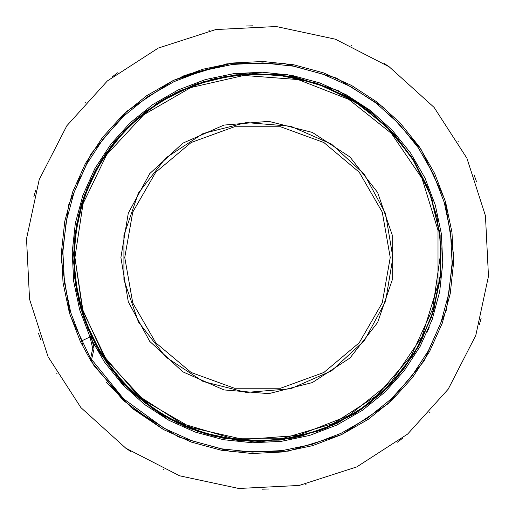 <?xml version="1.0" encoding="UTF-8"?>
<svg xmlns="http://www.w3.org/2000/svg" width="515" height="515" viewBox="0 0 515 515"><rect width="100%" height="100%" fill="white"/><g stroke="black" fill="none" stroke-linecap="round" stroke-linejoin="round"><path stroke-width="0.77" d="M74.965 257.5L83.076 311.305L106.682 360.326L143.691 400.213L190.814 427.418L243.859 439.52L298.121 435.458L348.764 415.579L391.31 381.654L421.959 336.701L437.995 284.705L437.995 230.295L421.959 178.299L391.31 133.346L348.764 99.421L298.121 79.542L243.859 75.48L190.814 87.582L143.691 114.787L106.682 154.674L83.076 203.695L74.965 257.5L82.361 308.923L103.94 356.187L137.969 395.449L181.673 423.536L231.525 438.175L283.475 438.175L333.327 423.536L377.031 395.449L411.06 356.187L432.639 308.923L440.035 257.5M120.909 257.5L128.306 301.854L149.711 341.4L182.793 371.849L223.967 389.913L268.779 393.627L312.367 382.587L350.013 357.996L377.63 322.512L392.23 279.98L392.23 235.02L377.63 192.488L350.013 157.004L312.367 132.413L268.779 121.373L223.967 125.087L182.793 143.151L149.711 173.6L128.306 213.146L120.909 257.5M83.314 347.541L81.595 340.898L80.321 341.497L69.416 312.933L63.036 282.638L61.504 251.713L64.787 221.315L72.757 191.792L85.4 163.532L102.337 137.614L122.86 114.948L146.666 95.751L173.51 80.321L202.44 69.306L232.362 63.036L262.901 61.491L293.685 64.787L323.568 72.885L351.468 85.4L377.083 102.105L400.052 122.86L419.468 146.975L434.679 173.504L445.584 202.067L451.964 232.362L453.496 263.287L450.213 293.685L442.243 323.208L429.6 351.468L412.663 377.386L392.14 400.052L368.341 419.249L341.497 434.679L312.566 445.694L282.638 451.964L252.099 453.509L221.315 450.213L191.432 442.115L163.532 429.6L123.091 400.271L91.181 361.35L80.321 341.497L69.416 312.933L63.036 282.638L61.504 251.713L64.787 221.315L72.757 191.792L85.4 163.532L102.337 137.614L122.86 114.948L146.659 95.751L173.504 80.321L126.986 111.163L91.046 153.863L68.592 204.957L61.44 260.307L70.169 315.431L94.078 365.856L131.228 407.513L178.602 437.01L232.374 451.964L288.181 451.166L341.497 434.679L388.014 403.837L423.954 361.137L446.408 310.043L453.56 254.693L444.831 199.569L420.922 149.144L383.772 107.487L336.398 77.99L282.626 63.036L226.819 63.834L173.504 80.321L202.44 69.306L232.362 63.036L262.901 61.491L293.685 64.787L323.568 72.885L351.468 85.4L377.083 102.105L400.052 122.86L419.468 146.975L434.679 173.504L445.584 202.067L451.964 232.362L453.496 263.287L450.213 293.685L442.243 323.208L429.6 351.468L412.663 377.386L392.14 400.052L368.341 419.249L341.497 434.679L312.566 445.694L282.638 451.964L252.099 453.509L221.315 450.213L191.432 442.115L163.532 429.6L123.091 400.271L91.181 361.35L94.078 348.842L91.284 336.301L90.009 336.907L79.703 309.901L73.671 281.261L72.222 252.028L75.325 223.291L82.864 195.385L94.812 168.669L110.822 144.174L130.224 122.744L152.723 104.597L178.093 90.009L205.446 79.6L233.739 73.671L262.605 72.216L291.709 75.325L319.957 82.979L346.331 94.812L370.543 110.603L392.256 130.224L410.603 153.019L424.991 178.093L435.297 205.099L441.329 233.739L442.778 262.972L439.675 291.709L432.137 319.615L420.189 346.331L404.178 370.826L384.776 392.256L362.277 410.404L336.907 424.991L309.554 435.4L281.261 441.329L252.395 442.784L223.291 439.675L195.043 432.021L168.669 420.189L125.705 387.834L93.749 344.342L125.705 387.834L168.669 420.189L195.043 432.021L223.291 439.675L252.395 442.784L281.261 441.329L309.554 435.4L336.907 424.991L362.277 410.404L384.776 392.256L404.178 370.826L420.189 346.331L432.137 319.615L439.675 291.709L442.778 262.972L441.329 233.739L435.297 205.099L424.991 178.093L410.603 153.019L392.256 130.224L370.543 110.603L346.331 94.812L319.957 82.979L291.709 75.325L262.605 72.216L233.739 73.671L205.446 79.6L178.093 90.009L152.723 104.597L130.224 122.744L110.822 144.174L94.812 168.669L82.864 195.385L75.325 223.291L72.222 252.028L73.671 281.261L79.703 309.901L90.009 336.907L79.703 309.901L73.671 281.261L72.222 252.028L75.325 223.291L82.864 195.385L94.812 168.669L110.822 144.174L130.224 122.744L152.723 104.597L178.093 90.009L205.446 79.6L233.739 73.671L262.605 72.216L291.709 75.325L319.957 82.979L346.331 94.812L370.543 110.603L392.256 130.224L410.603 153.019L424.991 178.093L435.297 205.099L441.329 233.739L442.778 262.972L439.675 291.709L432.137 319.615L420.189 346.331L404.178 370.826L384.776 392.256L362.277 410.404L336.907 424.991L309.554 435.4L281.261 441.329L252.395 442.784L223.291 439.675L195.043 432.021L168.669 420.189L125.705 387.834L93.749 344.342L125.705 387.834L168.669 420.189L195.043 432.021L223.291 439.675L252.395 442.784L281.261 441.329L309.554 435.4L336.907 424.991L362.277 410.404L384.776 392.256L404.178 370.826L420.189 346.331L432.137 319.615L439.675 291.709L442.778 262.972L441.329 233.739L435.297 205.099L424.991 178.093L410.603 153.019L392.256 130.224L370.543 110.603L346.331 94.812L319.957 82.979L291.709 75.325L262.605 72.216L233.739 73.671L205.446 79.6L178.093 90.009L152.723 104.597L130.224 122.744L110.822 144.174L94.812 168.669L82.864 195.385L75.325 223.291L72.222 252.028L73.671 281.261L79.703 309.901L90.009 336.907L79.703 309.901L73.671 281.261L72.222 252.028L75.325 223.291L82.864 195.385L94.812 168.669L110.822 144.174L130.224 122.744L152.723 104.597L178.093 90.009L205.446 79.6L233.739 73.671L262.605 72.216L291.709 75.325L319.957 82.979L346.331 94.812L370.543 110.603L392.256 130.224L410.603 153.019L424.991 178.093L435.297 205.099L441.329 233.739L442.778 262.972L439.675 291.709L432.137 319.615L420.189 346.331L404.178 370.826L384.776 392.256L362.277 410.404L336.907 424.991L309.554 435.4L281.261 441.329L252.395 442.784L223.291 439.675L195.043 432.021L168.669 420.189L125.705 387.834L93.749 344.342L125.705 387.834L168.669 420.189L195.043 432.021L223.291 439.675L252.395 442.784L281.261 441.329M64.787 221.315L61.504 251.713L63.036 282.638L69.416 312.933L80.321 341.497L90.865 360.848L80.321 341.497L69.416 312.933L63.036 282.638L61.504 251.713L64.787 221.315L72.757 191.792L85.4 163.532L102.337 137.614L122.86 114.948L146.666 95.751L173.51 80.321L202.44 69.306L232.362 63.036L262.901 61.491L293.685 64.787L323.568 72.885L351.468 85.4L377.083 102.105L400.052 122.86L419.468 146.975L434.679 173.504L445.584 202.067L451.964 232.362L453.496 263.287L450.213 293.685L442.243 323.208L429.6 351.468L412.663 377.386L392.14 400.052L368.341 419.249L341.497 434.679L312.566 445.694L282.638 451.964L252.099 453.509L221.315 450.213L191.432 442.115L163.532 429.6L123.091 400.271L91.181 361.35L123.091 400.271L163.532 429.6L191.432 442.115L221.315 450.213L252.099 453.509L282.638 451.964L312.566 445.694L341.497 434.679L368.341 419.249L392.14 400.052L412.663 377.386L429.6 351.468L442.243 323.208L450.213 293.685L453.496 263.287L451.964 232.362L445.584 202.067L434.679 173.504L419.468 146.975L400.052 122.86L377.083 102.105L351.468 85.4L323.568 72.885L293.685 64.787L262.901 61.491L232.362 63.036L180.16 77.314M232.362 63.036L262.901 61.491L293.685 64.787L323.568 72.885L351.468 85.4L377.083 102.105L400.052 122.86L419.468 146.975L434.679 173.504L445.584 202.067L451.964 232.362L453.496 263.287L450.213 293.685L442.243 323.208L429.6 351.468L412.663 377.386L392.14 400.052L368.341 419.249L341.497 434.679L312.566 445.694L282.638 451.964L252.099 453.509L221.315 450.213L191.432 442.115L163.532 429.6L123.091 400.271L91.181 361.35L123.091 400.271L163.532 429.6L191.432 442.115L221.315 450.213L252.099 453.509L282.638 451.964L312.566 445.694L341.497 434.679L368.341 419.249L392.14 400.052L412.663 377.386L429.6 351.468L442.243 323.208L450.213 293.685L453.496 263.287L451.964 232.362L445.584 202.067L434.679 173.504L419.468 146.975L400.052 122.86L377.083 102.105L351.468 85.4L323.568 72.885L293.685 64.787L262.901 61.491L232.362 63.036L202.44 69.306L173.504 80.321L202.434 69.306L232.362 63.036L262.901 61.491L293.685 64.787L323.568 72.885L351.468 85.4L377.083 102.105L400.052 122.86L419.468 146.975L434.679 173.504L445.584 202.067L451.964 232.362L453.496 263.287L450.213 293.685L442.243 323.208L429.6 351.468L412.663 377.386L392.14 400.052L412.663 377.386L429.6 351.468L442.243 323.208L450.213 293.685L453.496 263.287L451.964 232.362L445.584 202.067L434.679 173.504L419.468 146.975L400.052 122.86L377.083 102.105L351.468 85.4L323.568 72.885L293.685 64.787L262.901 61.491L232.362 63.036L262.901 61.491L293.685 64.787L323.568 72.885L351.468 85.4L377.083 102.105L400.052 122.86L419.468 146.975L434.679 173.504L445.584 202.067L451.964 232.362L453.496 263.287L450.213 293.685L442.243 323.208L429.6 351.468L412.663 377.386L392.14 400.052L368.341 419.249L341.497 434.679L312.566 445.694L282.638 451.964L252.099 453.509L221.315 450.213L191.432 442.115L163.532 429.6L123.091 400.271L91.181 361.35L123.091 400.271L163.532 429.6L191.432 442.115L221.315 450.213L252.099 453.509L282.638 451.964L312.566 445.694L341.497 434.679L368.341 419.249L392.14 400.052L412.663 377.386L429.6 351.468L442.243 323.208L450.213 293.685L453.496 263.287L451.964 232.362L445.584 202.067L434.679 173.504L419.468 146.975L400.052 122.86L377.083 102.105L351.468 85.4L323.568 72.885L293.685 64.787L262.901 61.491L232.362 63.036L186.926 74.559M351.468 85.4L377.083 102.105L400.052 122.86L419.468 146.975L434.679 173.504L445.584 202.067L451.964 232.362L453.496 263.287L450.213 293.685L442.243 323.208L429.6 351.468L412.663 377.386L392.14 400.052L368.341 419.249L341.497 434.679L312.566 445.694L282.638 451.964L252.099 453.509L221.315 450.213L191.432 442.115L163.532 429.6L132.703 408.743L106.09 382.091M183.533 75.905L232.362 63.036L262.901 61.491L293.685 64.787L323.568 72.885L351.468 85.4L377.083 102.105L400.052 122.86L419.468 146.975L434.679 173.504L445.584 202.067L451.964 232.362L453.496 263.287L450.213 293.685L442.243 323.208L429.6 351.468L412.663 377.386L392.14 400.052L368.341 419.249L341.497 434.679L312.566 445.694L282.638 451.964M90.865 360.848L80.321 341.497L69.416 312.933L63.036 282.638L61.504 251.713L64.787 221.315L72.757 191.792L85.4 163.532L102.337 137.614L122.86 114.948L146.666 95.751L173.51 80.321L202.44 69.306L232.362 63.036L262.901 61.491L293.685 64.787L323.568 72.885L351.468 85.4L377.083 102.105L400.052 122.86L419.468 146.975L434.679 173.504L445.584 202.067L451.964 232.362L453.496 263.287L450.213 293.685L442.243 323.208L429.6 351.468L412.663 377.386L392.14 400.052L368.341 419.249L341.497 434.679L312.566 445.694L282.638 451.964L252.099 453.509L221.315 450.213L191.432 442.115L163.532 429.6L123.091 400.271L91.181 361.35M173.51 80.321L202.44 69.306L232.362 63.036L262.901 61.491L293.685 64.787L323.568 72.885L351.468 85.4L377.083 102.105L400.052 122.86L419.468 146.975L434.679 173.504L445.584 202.067L451.964 232.362L453.496 263.287L450.213 293.685L442.243 323.208L429.6 351.468L412.663 377.386L392.14 400.052L412.663 377.386L429.6 351.468L442.243 323.208L450.213 293.685L453.496 263.287L451.964 232.362L445.584 202.067L434.679 173.504L419.468 146.975L400.052 122.86L377.083 102.105L351.468 85.4L323.568 72.885L293.685 64.787L262.901 61.491L232.362 63.036L182.233 76.439M158.221 48.088L107.403 80.919L66.815 125.782L39.217 179.626L26.503 238.773L29.522 299.196L48.088 356.779L80.919 407.597L125.782 448.185L179.626 475.783L238.773 488.497L299.196 485.478L356.779 466.912L407.597 434.081L448.185 389.218L475.783 335.374L488.497 276.227L485.478 215.804L466.912 158.221L434.081 107.403L389.218 66.815L335.374 39.217L276.227 26.503L215.804 29.522L158.221 48.088M117.523 72.795L112.289 76.877M85.451 102.228L84.891 102.846M35.683 190.344L33.855 196.724M27.044 233.005L26.954 233.836M38.58 333.553L40.846 339.784M56.656 373.143L57.075 373.871M125.087 447.709L130.591 451.417M162.991 469.107L163.751 469.448M262.18 489.211L268.811 488.98M305.421 484.248L306.238 484.074M397.477 442.205L402.711 438.123M429.549 412.773L430.109 412.155M479.317 324.656L481.145 318.276M487.956 281.995L488.046 281.164M476.42 181.447L474.154 175.216M458.344 141.857L457.925 141.129M389.913 67.291L384.409 63.583M352.009 45.893L351.249 45.552M252.82 25.789L246.189 26.02M209.579 30.752L208.762 30.926M432.574 201.037L430.212 194.194L414.89 162.161L393.936 133.72L367.961 109.573L338.091 90.582L287.048 74.514L233.739 73.671L205.446 79.6L178.093 90.009L152.723 104.597L130.224 122.744L110.822 144.174L94.812 168.669L82.864 195.385L75.325 223.291L72.222 252.028L73.671 281.261L79.703 309.901L90.009 336.907L104.397 361.981L122.744 384.776L144.458 404.397L168.669 420.189L195.043 432.021L223.291 439.675L252.395 442.784L281.261 441.329L309.554 435.4L336.907 424.991L362.277 410.404L384.776 392.256L404.178 370.826L420.189 346.331L432.137 319.615L439.675 291.709L442.778 262.972L441.329 233.739L435.297 205.099L424.991 178.093L410.603 153.019L392.256 130.224L370.543 110.603L346.331 94.812L319.957 82.979L291.709 75.325L262.605 72.216L233.739 73.671L205.446 79.6L178.093 90.009L152.723 104.597L130.224 122.744L110.822 144.174L94.812 168.669L82.864 195.385L75.325 223.291L72.222 252.028L73.671 281.261L79.703 309.901L90.009 336.907L79.703 309.901L73.671 281.261L72.222 252.028L75.325 223.291L82.864 195.385L94.812 168.669L110.822 144.174L130.224 122.744L152.723 104.597L178.093 90.009L205.446 79.6L233.739 73.671L262.605 72.216L291.709 75.325L319.957 82.979L346.331 94.812L370.543 110.603L392.256 130.224L410.603 153.019L424.991 178.093L435.297 205.099L441.329 233.739L442.778 262.972L439.675 291.709L432.137 319.615L420.189 346.331L404.178 370.826L384.776 392.256M433.405 174.102L444.233 202.466L450.567 232.542L452.093 263.242L448.829 293.428L440.917 322.738L428.364 350.792L411.549 376.523L391.175 399.028L367.543 418.09L340.898 433.405L312.167 444.342L282.458 450.567L252.138 452.099L221.572 448.829L191.908 440.789L164.208 428.364L123.709 398.919L91.876 359.805L123.709 398.919L164.208 428.364L191.908 440.789L221.572 448.829L252.138 452.099L282.458 450.567L312.167 444.342L340.898 433.405L367.543 418.09L391.175 399.028L411.549 376.523L428.364 350.792L440.917 322.738L448.829 293.428L452.093 263.242L450.567 232.542L444.233 202.466L433.405 174.102L418.302 147.773L399.028 123.825L376.22 103.219L350.792 86.636L323.092 74.212L293.428 66.171L262.862 62.901L232.542 64.433L202.833 70.658L174.102 81.595L147.457 96.91L123.825 115.972L103.451 138.477L86.636 164.208L74.083 192.262L66.171 221.572L62.907 251.758L64.433 282.458L70.767 312.534L81.595 340.898L70.767 312.534L64.433 282.458L62.907 251.758L66.171 221.572L74.083 192.262L86.636 164.208L103.451 138.477L123.825 115.972L147.457 96.91L174.102 81.595L202.833 70.658L232.542 64.433L262.862 62.901L293.428 66.171L323.092 74.212L350.792 86.636L376.22 103.219L399.028 123.825L418.302 147.773L433.405 174.102L444.233 202.466L450.567 232.542L452.093 263.242L448.829 293.428L440.917 322.738L428.364 350.792L411.549 376.523L391.175 399.028L367.543 418.09L340.898 433.405L312.167 444.342L282.458 450.567L252.138 452.099L221.572 448.829L191.908 440.789L164.208 428.364L123.709 398.919L91.876 359.805L123.709 398.919L164.208 428.364L191.908 440.789L221.572 448.829L252.138 452.099L282.458 450.567L312.167 444.342L340.898 433.405L367.543 418.09L391.175 399.028L411.549 376.523L428.364 350.792L440.917 322.738L448.829 293.428L452.093 263.242L450.567 232.542L444.233 202.466L433.405 174.102L418.302 147.773L399.028 123.825L376.22 103.219L350.792 86.636L323.092 74.212L293.428 66.171L262.862 62.901L232.542 64.433L202.833 70.658L174.102 81.595L147.457 96.91L123.825 115.972L103.451 138.477L86.636 164.208L74.083 192.262L66.171 221.572L62.907 251.758L64.433 282.458L70.767 312.534L81.595 340.898L90.009 336.907L79.703 309.901L73.671 281.261L72.222 252.028L75.325 223.291L82.864 195.385L94.812 168.669L110.822 144.174L130.224 122.744L152.723 104.597L178.093 90.009L205.446 79.6L233.739 73.671L262.605 72.216L291.709 75.325L319.957 82.979L346.331 94.812L370.543 110.603L392.256 130.224L410.603 153.019L424.991 178.093L435.297 205.099L441.329 233.739L442.778 262.972L439.675 291.709L432.137 319.615L420.189 346.331L404.178 370.826L384.776 392.256L362.277 410.404L336.907 424.991L309.554 435.4L281.261 441.329L252.395 442.784L223.291 439.675L195.043 432.021L168.669 420.189L125.705 387.834L93.749 344.342L125.705 387.834L168.669 420.189L195.043 432.021L223.291 439.675L252.395 442.784L281.261 441.329L309.554 435.4L336.907 424.991L362.277 410.404L384.776 392.256L404.178 370.826L420.189 346.331L432.137 319.615L439.675 291.709L442.778 262.972L441.329 233.739L435.297 205.099L424.991 178.093L410.603 153.019L392.256 130.224L370.543 110.603L346.331 94.812L319.957 82.979L291.709 75.325L262.605 72.216L233.739 73.671L205.446 79.6L178.093 90.009L152.723 104.597L130.224 122.744L110.822 144.174L94.812 168.669L82.864 195.385L75.325 223.291L72.222 252.028L73.671 281.261L79.703 309.901L90.009 336.907L79.703 309.901L73.671 281.261L72.222 252.028L75.325 223.291L82.864 195.385L94.812 168.669L110.822 144.174L130.224 122.744L152.723 104.597L178.093 90.009L205.446 79.6L233.739 73.671L262.605 72.216L291.709 75.325L319.957 82.979L346.331 94.812L370.543 110.603L392.256 130.224L410.603 153.019L424.991 178.093L435.297 205.099L441.329 233.739L442.778 262.972L439.675 291.709L432.137 319.615L420.189 346.331L404.178 370.826L384.776 392.256L362.277 410.404L336.907 424.991L309.554 435.4L281.261 441.329L252.395 442.784L223.291 439.675L195.043 432.021L168.669 420.189L125.705 387.834L93.749 344.342L125.705 387.834L168.669 420.189L195.043 432.021L223.291 439.675L252.395 442.784L281.261 441.329L309.554 435.4L336.907 424.991L362.277 410.404L384.776 392.256L404.178 370.826L420.189 346.331L432.137 319.615L439.675 291.709L442.778 262.972L441.329 233.739L435.297 205.099L424.991 178.093L410.603 153.019L392.256 130.224L370.543 110.603L346.331 94.812L319.957 82.979L291.709 75.325L262.605 72.216L233.739 73.671L205.446 79.6L178.093 90.009L152.723 104.597L130.224 122.744L110.822 144.174L94.812 168.669L82.864 195.385L75.325 223.291L72.222 252.028L73.671 281.261L79.703 309.901L90.009 336.907L79.703 309.901L73.671 281.261L72.222 252.028L75.325 223.291L82.864 195.385L94.812 168.669L110.822 144.174L130.224 122.744L152.723 104.597L178.093 90.009L205.446 79.6L233.739 73.671L262.605 72.216L291.709 75.325L319.957 82.979L346.331 94.812L370.543 110.603L392.256 130.224L410.603 153.019L424.991 178.093L435.297 205.099L441.329 233.739L442.778 262.972L439.675 291.709L432.137 319.615L420.189 346.331L404.178 370.826L384.776 392.256L362.277 410.404L336.907 424.991L309.554 435.4L281.261 441.329L252.395 442.784L223.291 439.675L195.043 432.021L168.669 420.189L125.705 387.834L93.749 344.342L125.705 387.834L168.669 420.189L195.043 432.021L223.291 439.675L252.395 442.784L281.261 441.329L309.554 435.4L336.907 424.991L362.277 410.404L384.776 392.256L404.178 370.826L420.189 346.331L432.137 319.615L439.675 291.709M390.235 257.5L382.233 302.897L359.18 342.823L323.871 372.454L280.553 388.22L234.447 388.22L191.129 372.454L155.82 342.823L132.767 302.897L124.765 257.5L132.767 212.103L155.82 172.177L191.129 142.546L234.447 126.78L280.553 126.78L323.871 142.546L359.18 172.177L382.233 212.103L390.235 257.5M392.894 257.5L385.561 301.462L364.35 340.66L331.557 370.852L290.737 388.754L246.318 392.436L203.11 381.493L165.798 357.114L138.426 321.939L123.948 279.787L123.948 235.213L138.426 193.061L165.798 157.886L203.11 133.507L246.318 122.564L290.737 126.246L331.557 144.149L364.35 174.34L385.561 213.538L392.894 257.5M350.792 86.636L323.092 74.212L293.428 66.171L262.862 62.901L232.542 64.433L202.833 70.658L174.102 81.595L147.457 96.91L123.825 115.972L103.451 138.477L86.636 164.208L74.083 192.262L66.171 221.572L62.907 251.758L64.433 282.458L70.767 312.534L81.595 340.898L70.767 312.534L64.433 282.458L62.907 251.758L66.171 221.572L74.083 192.262L86.636 164.208L103.451 138.477L123.825 115.972L147.457 96.91L174.102 81.595L202.833 70.658L232.542 64.433L262.862 62.901L293.428 66.171L323.092 74.212L350.792 86.636L376.22 103.219L399.028 123.825L418.302 147.773L433.405 174.102L444.233 202.466L450.567 232.542L452.093 263.242L448.829 293.428L440.917 322.738L428.364 350.792L411.549 376.523L391.175 399.028L367.543 418.09L340.898 433.405L312.167 444.342L282.458 450.567L252.138 452.099L221.572 448.829L191.908 440.789L164.208 428.364L123.709 398.919L91.876 359.805M76.96 184.679L80.372 176.735M90.009 336.907L79.703 309.901L73.671 281.261L72.222 252.028L75.325 223.291L82.864 195.385L94.812 168.669L110.822 144.174L130.224 122.744L152.723 104.597L178.093 90.009L205.446 79.6L233.739 73.671L262.605 72.216L291.709 75.325L319.957 82.979L346.331 94.812L370.543 110.603L392.256 130.224L410.603 153.019L424.991 178.093L410.603 153.019L392.256 130.224L370.543 110.603L346.331 94.812L319.957 82.979L291.709 75.325L262.605 72.216L233.739 73.671L205.446 79.6L178.093 90.009L152.723 104.597L130.224 122.744L110.822 144.174L94.812 168.669L82.864 195.385L75.325 223.291L72.222 252.028L73.671 281.261L79.703 309.901L90.009 336.907L104.397 361.981L122.744 384.776L144.458 404.397L168.669 420.189L195.043 432.021L223.291 439.675L252.395 442.784L281.261 441.329L309.554 435.4L336.907 424.991L362.277 410.404L384.776 392.256L404.178 370.826L420.189 346.331L432.137 319.615L439.675 291.709L442.778 262.972L441.329 233.739L435.297 205.099L424.991 178.093L410.603 153.019L392.256 130.224L370.543 110.603L346.331 94.812L319.957 82.979L291.709 75.325L262.605 72.216L233.739 73.671L205.446 79.6L178.093 90.009L152.723 104.597L130.224 122.744L110.822 144.174L94.812 168.669L82.864 195.385L75.325 223.291L72.222 252.028L73.671 281.261L79.703 309.901L90.009 336.907L92.668 348.378L90.292 359.921M429.195 327.347L427.147 332.175M430.212 194.194L413.558 160.101L389.623 129.523L359.67 104.539L325.242 86.475L288.001 76.091L249.64 73.716L211.794 79.323L176.008 92.591L143.73 112.959L116.287 139.617L94.869 171.534L80.495 207.416L73.928 245.739L75.583 284.711L85.336 322.293L102.292 356.232L127.746 387.904L160.5 413.783L198.404 431.699L239.198 440.544L280.643 439.99L320.645 430.27L357.301 412.019L388.928 386.199L414.079 354.037L431.557 317.002L440.434 276.8L440.119 235.355L430.418 194.754L411.71 157.236L385.149 125.036L352.949 100.258L318.663 84.009L280.875 75.048L241.87 74.218L203.689 81.595L168.115 96.723L136.655 118.811L110.583 146.814L90.897 179.523L78.396 215.585L73.594 253.547L76.78 291.851L87.956 328.866L106.747 362.908L132.368 392.321L163.455 415.599L197.895 431.525L237.544 440.37L279.278 440.145L320.066 430.482L357.449 411.936L389.482 385.638L414.665 353.078L431.911 315.946L440.512 276.04L440.093 235.22L430.643 195.385L412.502 158.44L386.392 126.252L353.49 100.58L315.47 82.934L274.63 74.34L234.016 75.055L197.071 83.752L161.942 100.328L130.932 124.018L105.691 153.612L87.325 187.64L76.529 224.54L73.626 262.708L78.666 300.554L91.4 336.54L111.349 369.204L137.763 397.149L169.596 419.094L205.543 433.958L243.93 440.943L282.754 439.713L319.609 430.643L356.097 412.805L388.542 386.578L414.369 353.567L431.988 315.747L440.595 275.222L439.952 234.074L430.25 194.303L412.064 157.77L386.269 126.143L354.03 100.914L316.809 83.372L276.33 74.508L234.608 74.984L193.898 84.911L156.631 103.663L125.338 129.555L101.88 159.405L84.763 194.284L75.306 232.156L74.044 271.045L80.932 309.103L95.526 344.69L117.085 376.323L144.644 402.756L177.07 422.931L213.055 435.999L251.14 441.342L289.72 438.613L327.089 427.778L361.446 409.258L391.014 384.048L414.144 353.94L431.493 317.227L440.454 276.484L440.016 234.589L430.167 194.052L411.588 157.024L385.4 125.293L353 100.283L315.991 83.102L276.098 74.495L235.175 74.913L195.146 84.434L158.002 102.775L125.705 129.175L100.09 162.334L82.683 200.245L74.385 239.996L74.681 277.965L83.082 315.907L99.331 351.41L122.621 382.587L151.764 408.028L185.381 426.723L221.978 437.982L260.017 441.426L297.953 436.945L334.229 424.682L367.317 405.08L395.752 378.847L418.18 347.046L433.456 311.111L440.808 272.95L440.068 234.988L431.564 197.979L415.154 162.746L391.612 131.602L362.129 106.199L328.171 87.659L291.303 76.684L253.135 73.606L215.251 78.473L179.181 91.058L146.421 110.88L118.353 137.183L96.266 168.946L81.248 204.848L74.115 243.234L75.19 282.085L84.132 318.991L100.431 353.251L124.038 384.081L153.728 409.38L187.962 427.804L225.087 438.574L263.423 441.355L301.327 436.147L337.254 423.259L369.744 403.232L397.464 376.864L419.216 345.179L433.965 309.444L440.937 271.193L439.694 232.207L430.34 194.522L413.738 160.41L388.619 128.473L356.142 102.247L318.431 83.939L277.727 74.662L236.276 74.778L196.17 84.074L159.328 101.944L127.43 127.43L101.938 159.328L84.074 196.176L74.778 236.282L74.662 277.733L83.939 318.431L102.253 356.148L128.473 388.619L160.41 413.738L191.007 428.956L224.34 438.374L258.813 441.439L292.977 438.065L325.564 428.506L355.485 413.281L381.84 393.093L403.921 368.772L421.18 341.213L433.25 311.356L439.932 280.141L441.162 248.494L437.016 217.324L427.682 187.479L413.474 159.759L394.818 134.891L372.216 113.545L346.273 96.305L317.671 83.662L287.17 76.02L255.595 73.671L223.825 76.793L192.803 85.419L163.474 99.459L136.816 118.643L113.789 142.546L95.288 170.542L82.104 201.822L74.887 235.368L74.031 269.95L79.619 304.14L91.284 336.301"/></g></svg>
